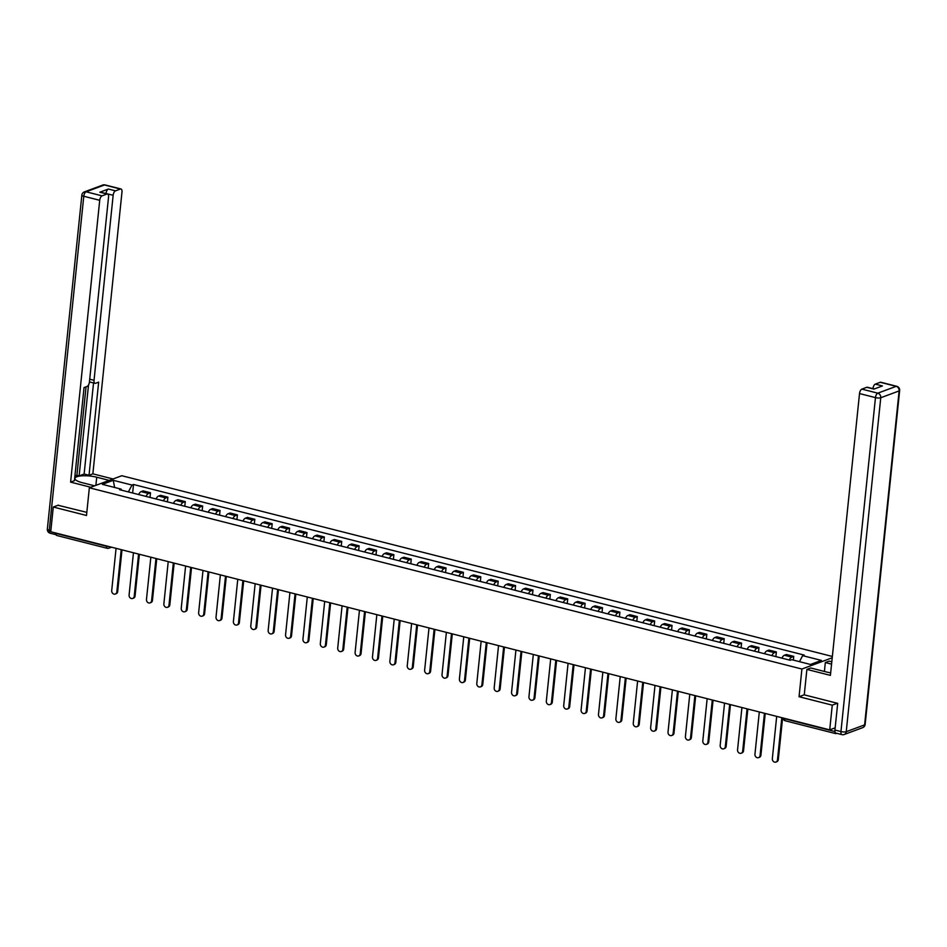 <?xml version="1.0" encoding="UTF-8"?>
<svg xmlns="http://www.w3.org/2000/svg" width="947" height="947" viewBox="0 0 947 947"><rect width="100%" height="100%" fill="white"/><g stroke="black" fill="none" stroke-linecap="round" stroke-linejoin="round"><path stroke-width="1.42" d="M832.354 656.46L121.82 475.725L89.349 487.788L801.908 669.032L799.055 696.72L832.259 705.16L829.714 729.865L50.736 531.729L53.281 507.024L86.497 515.476L89.349 487.788M57.116 535.446A2.592 1.196 -75.7 0 1 56.737 535.469A2.592 1.196 -75.7 0 1 56.074 533.445L106.561 546.289A2.592 0.698 5.9 0 0 108.964 546.537M58.383 505.13L53.281 507.024M835.029 731.936A2.592 1.196 104.3 0 0 835.716 733.617A2.592 1.196 104.3 0 0 836.094 733.582L836.817 733.321M832.259 705.16L837.361 703.266M835.159 727.841L829.714 729.865M789.253 660.023A5.966 2.746 -75.7 0 1 791.763 657.111L793.74 656.378L786.389 654.507L784.412 655.241A5.966 2.746 104.3 0 0 781.902 658.153M793.361 660.106L793.74 656.378M771.876 655.596A5.966 2.746 -75.7 0 1 774.374 652.684L776.362 651.95L769 650.08L767.023 650.814A5.966 2.746 104.3 0 0 764.513 653.726M775.877 656.614L776.362 651.95M754.487 651.181A5.966 2.746 -75.7 0 1 756.996 648.269L758.973 647.535L751.622 645.665L749.633 646.399A5.966 2.746 104.3 0 0 747.136 649.311M758.488 652.199L758.973 647.535M737.097 646.754A5.966 2.746 -75.7 0 1 739.607 643.842L741.584 643.108L734.233 641.237L732.256 641.971A5.966 2.746 104.3 0 0 729.746 644.883M741.11 647.772L741.584 643.108M719.72 642.338A5.966 2.746 -75.7 0 1 722.218 639.426L724.206 638.692L716.843 636.822L714.867 637.556A5.966 2.746 104.3 0 0 712.357 640.468M723.721 643.356L724.206 638.692M702.331 637.911A5.966 2.746 -75.7 0 1 704.84 634.999L706.817 634.265L699.466 632.395L697.477 633.129A5.966 2.746 104.3 0 0 694.98 636.041M706.332 638.929L706.817 634.265M684.941 633.484A5.966 2.746 -75.7 0 1 687.451 630.584L689.428 629.838L682.077 627.968L680.1 628.713A5.966 2.746 104.3 0 0 677.59 631.613M688.954 634.514L689.428 629.838M667.564 629.068A5.966 2.746 -75.7 0 1 670.074 626.156L672.05 625.422L664.699 623.552L662.711 624.286A5.966 2.746 104.3 0 0 660.201 627.198M671.565 630.086L672.05 625.422M650.175 624.641A5.966 2.746 -75.7 0 1 652.684 621.729L654.661 620.995L647.31 619.125L645.333 619.859A5.966 2.746 104.3 0 0 642.824 622.771M654.176 625.659L654.661 620.995M632.785 620.226A5.966 2.746 -75.7 0 1 635.295 617.314L637.284 616.58L629.921 614.71L627.944 615.443A5.966 2.746 104.3 0 0 625.434 618.355M636.798 621.244L637.284 616.58M615.408 615.799A5.966 2.746 -75.7 0 1 617.918 612.887L619.894 612.153L612.543 610.282L610.555 611.016A5.966 2.746 104.3 0 0 608.057 613.928M619.409 616.817L619.894 612.153M598.019 611.383A5.966 2.746 -75.7 0 1 600.528 608.471L602.505 607.737L595.154 605.867L593.177 606.601A5.966 2.746 104.3 0 0 590.668 609.513M602.032 612.401L602.505 607.737M580.641 606.956A5.966 2.746 -75.7 0 1 583.139 604.044L585.128 603.31L577.765 601.44L575.788 602.174A5.966 2.746 104.3 0 0 573.278 605.086M584.642 607.974L585.128 603.31M563.252 602.541A5.966 2.746 -75.7 0 1 565.761 599.629L567.738 598.895L560.387 597.012L558.399 597.758A5.966 2.746 104.3 0 0 555.901 600.658M567.253 603.559L567.738 598.895M545.863 598.113A5.966 2.746 -75.7 0 1 548.372 595.201L550.349 594.467L542.998 592.597L541.021 593.331A5.966 2.746 104.3 0 0 538.512 596.243M549.876 599.131L550.349 594.467M528.485 593.686A5.966 2.746 -75.7 0 1 530.995 590.786L532.972 590.04L525.609 588.17L523.632 588.916A5.966 2.746 104.3 0 0 521.122 591.816M532.486 594.704L532.972 590.04M511.096 589.271A5.966 2.746 -75.7 0 1 513.605 586.359L515.582 585.625L508.231 583.754L506.254 584.488A5.966 2.746 104.3 0 0 503.745 587.4M515.097 590.289L515.582 585.625M493.707 584.844A5.966 2.746 -75.7 0 1 496.216 581.932L498.205 581.198L490.842 579.327L488.865 580.061A5.966 2.746 104.3 0 0 486.356 582.973M497.72 585.862L498.205 581.198M476.329 580.428A5.966 2.746 -75.7 0 1 478.839 577.516L480.816 576.782L473.464 574.912L471.476 575.646A5.966 2.746 104.3 0 0 468.966 578.558M480.33 581.446L480.816 576.782M458.94 576.001A5.966 2.746 -75.7 0 1 461.449 573.089L463.426 572.355L456.075 570.485L454.098 571.219A5.966 2.746 104.3 0 0 451.589 574.131M462.953 577.019L463.426 572.355M441.562 571.586A5.966 2.746 -75.7 0 1 444.06 568.673L446.049 567.94L438.686 566.069L436.709 566.803A5.966 2.746 104.3 0 0 434.2 569.715M445.563 572.604L446.049 567.94M424.173 567.158A5.966 2.746 -75.7 0 1 426.683 564.246L428.66 563.512L421.308 561.642L419.32 562.376A5.966 2.746 104.3 0 0 416.822 565.288M428.174 568.176L428.66 563.512M406.784 562.743A5.966 2.746 -75.7 0 1 409.293 559.831L411.27 559.097L403.919 557.215L401.942 557.961A5.966 2.746 104.3 0 0 399.433 560.861M410.797 563.761L411.27 559.097M389.406 558.316A5.966 2.746 -75.7 0 1 391.916 555.404L393.893 554.67L386.53 552.799L384.553 553.533A5.966 2.746 104.3 0 0 382.043 556.445M393.407 559.334L393.893 554.67M372.017 553.888A5.966 2.746 -75.7 0 1 374.527 550.988L376.504 550.243L369.152 548.372L367.176 549.118A5.966 2.746 104.3 0 0 364.666 552.018M376.018 554.906L376.504 550.243M354.628 549.473A5.966 2.746 -75.7 0 1 357.137 546.561L359.126 545.827L351.763 543.957L349.786 544.691A5.966 2.746 104.3 0 0 347.277 547.603M358.641 550.491L359.126 545.827M337.25 545.046A5.966 2.746 -75.7 0 1 339.76 542.134L341.737 541.4L334.386 539.53L332.397 540.264A5.966 2.746 104.3 0 0 329.887 543.176M341.251 546.064L341.737 541.4M319.861 540.63A5.966 2.746 -75.7 0 1 322.371 537.718L324.348 536.985L316.996 535.114L315.02 535.848A5.966 2.746 104.3 0 0 312.51 538.76M323.874 541.648L324.348 536.985M302.484 536.203A5.966 2.746 -75.7 0 1 304.981 533.291L306.97 532.557L299.607 530.687L297.63 531.421A5.966 2.746 104.3 0 0 295.121 534.333M306.485 537.221L306.97 532.557M285.094 531.788A5.966 2.746 -75.7 0 1 287.604 528.876L289.581 528.142L282.23 526.272L280.241 527.005A5.966 2.746 104.3 0 0 277.743 529.918M289.095 532.806L289.581 528.142M267.705 527.361A5.966 2.746 -75.7 0 1 270.215 524.449L272.191 523.715L264.84 521.844L262.864 522.578A5.966 2.746 104.3 0 0 260.354 525.49M271.718 528.379L272.191 523.715M250.328 522.945A5.966 2.746 -75.7 0 1 252.825 520.033L254.814 519.299L247.451 517.417L245.474 518.163A5.966 2.746 104.3 0 0 242.965 521.063M254.329 523.963L254.814 519.299M232.938 518.518A5.966 2.746 -75.7 0 1 235.448 515.606L237.425 514.872L230.074 513.002L228.097 513.736A5.966 2.746 104.3 0 0 225.587 516.648M236.939 519.536L237.425 514.872M215.549 514.091A5.966 2.746 -75.7 0 1 218.059 511.191L220.035 510.445L212.684 508.575L210.708 509.32A5.966 2.746 104.3 0 0 208.198 512.22M219.562 515.109L220.035 510.445M198.172 509.675A5.966 2.746 -75.7 0 1 200.681 506.763L202.658 506.029L195.307 504.159L193.318 504.893A5.966 2.746 104.3 0 0 190.809 507.805M202.173 510.693L202.658 506.029M180.782 505.248A5.966 2.746 -75.7 0 1 183.292 502.336L185.269 501.602L177.918 499.732L175.941 500.466A5.966 2.746 104.3 0 0 173.431 503.378M184.795 506.266L185.269 501.602M163.393 500.833A5.966 2.746 -75.7 0 1 165.903 497.921L167.891 497.187L160.528 495.317L158.551 496.05A5.966 2.746 104.3 0 0 156.042 498.962M167.406 501.851L167.891 497.187M146.016 496.406A5.966 2.746 -75.7 0 1 148.525 493.494L150.502 492.76L143.151 490.889L141.162 491.623A5.966 2.746 104.3 0 0 138.664 494.535M150.017 497.424L150.502 492.76M799.481 661.669L802.642 655.644L821.369 660.402L810.466 664.463L791.739 659.692L790.212 660.26L119.559 489.682L121.086 489.114L102.359 484.343L113.261 480.295L131.988 485.053L128.39 491.919M802.642 655.644L804.169 655.075L133.515 484.497L131.988 485.053M832.224 657.763L801.908 669.032M804.263 694.778L799.055 696.72M132.639 493.008L133.515 484.497M121.654 490.215L121.086 489.114M114.634 487.468L113.261 480.295M782.613 717.885L778.304 759.612A2.983 2.521 69.6 0 1 776.777 761.755L775.936 762.075A2.983 2.521 -110.4 0 0 777.463 759.932L781.82 717.684M776.694 716.382L772.338 758.63A2.983 2.521 -110.4 0 0 775.936 762.075M765.235 713.47L760.914 755.197A2.983 2.521 69.6 0 1 759.399 757.34L758.547 757.647A2.983 2.521 -110.4 0 0 760.074 755.505L764.442 713.269M759.316 711.966L754.948 754.203A2.983 2.521 -110.4 0 0 758.547 757.647M747.846 709.043L743.537 750.77A2.983 2.521 69.6 0 1 742.01 752.912L741.17 753.232A2.983 2.521 -110.4 0 0 742.685 751.089L747.053 708.841M741.927 707.539L737.559 749.775A2.983 2.521 -110.4 0 0 741.17 753.232M824.411 671.459L825.322 662.545L829.158 661.124L831.809 661.799M825.322 662.545L831.561 664.131M834.934 730.042L840.948 731.581A3.883 1.799 104.3 0 0 841.942 734.623L835.929 733.096A3.883 1.799 -75.7 0 1 834.934 730.042L837.693 703.349L804.263 694.849L806.891 669.399L810.715 667.978L826.542 672.003A14.584 3.93 5.9 0 0 830.661 672.844M806.891 669.399L830.401 675.377L859.521 393.561A3.883 1.799 -75.7 0 1 861.865 389.122L866.789 387.287A3.883 1.799 -75.7 0 1 867.369 387.24L874.223 388.98M874.377 388.933L872.968 388.566A3.883 1.799 -75.7 0 1 875.3 384.127L880.237 382.292A3.883 1.799 -75.7 0 1 880.805 382.245L896.738 386.305A3.883 1.799 104.3 0 0 896.17 386.34L880.237 382.292M866.789 387.287L873.927 389.099L882.426 385.938L875.3 384.127M94.617 485.835L82.117 482.65A14.584 3.93 5.9 0 1 74.92 478.436A14.584 3.93 5.9 0 1 96.724 477.217L109.225 480.401M113.06 478.981L92.865 473.843L89.03 475.264L98.654 382.15L95.6 383.286A3.883 1.799 104.3 0 1 95.031 383.334A3.883 1.799 104.3 0 1 94.037 380.292L113.155 195.307L106.028 193.496A3.883 1.799 -75.7 0 1 108.36 189.045L99.849 192.205A3.883 1.799 -75.7 0 1 100.429 192.158L107.556 193.981A3.883 1.799 104.3 0 0 106.987 194.017L102.051 195.851A3.883 1.799 104.3 0 0 99.719 200.302L83.786 196.254L49.268 530.202L50.842 530.604M74.908 476.057L76.896 475.311L79.134 475.879L84.129 474.021L89.03 475.264M107.556 193.981A3.883 1.799 104.3 0 1 108.55 197.023L89.432 381.996A3.883 1.799 104.3 0 1 87.1 386.447L84.046 387.583L74.422 480.697L70.599 482.118L99.719 200.302M90.782 487.255L70.599 482.118M92.865 473.843L121.985 192.028A3.883 1.799 104.3 0 0 120.991 188.986A3.883 1.799 104.3 0 0 120.423 189.021L115.487 190.856A3.883 1.799 104.3 0 0 113.155 195.307M58.027 505.26L86.816 512.363M55.269 532.889A3.883 1.799 104.3 0 0 56.157 534.735L50.262 533.256A3.883 1.799 -75.7 0 1 49.268 530.202A3.883 1.054 -174.1 0 1 47.35 529.089L81.856 195.129A3.883 1.054 -174.1 0 0 83.786 196.254A3.883 1.799 -75.7 0 1 86.118 191.803L102.051 195.851M79.134 475.879L88.521 384.967M76.896 475.311L86.047 386.838M84.129 474.021L93.54 382.955M95.031 383.334L90.131 382.091A3.883 1.799 -75.7 0 1 89.48 381.546M730.457 704.627L726.148 746.354A2.983 2.521 69.6 0 1 724.621 748.485L723.78 748.805A2.983 2.521 -110.4 0 0 725.307 746.662L729.675 704.426M724.55 703.124L720.182 745.36A2.983 2.521 -110.4 0 0 723.78 748.805M713.079 700.2L708.758 741.927A2.983 2.521 69.6 0 1 707.243 744.07L706.391 744.378A2.983 2.521 -110.4 0 0 707.918 742.235L712.286 699.999M707.16 698.697L702.792 740.933A2.983 2.521 -110.4 0 0 706.391 744.378M695.69 695.785L691.381 737.5A2.983 2.521 69.6 0 1 689.854 739.643L689.014 739.962A2.983 2.521 -110.4 0 0 690.541 737.82L694.897 695.583M689.771 694.281L685.415 736.517A2.983 2.521 -110.4 0 0 689.014 739.962M678.301 691.357L673.992 733.085A2.983 2.521 69.6 0 1 672.465 735.227L671.624 735.535A2.983 2.521 -110.4 0 0 673.151 733.392L677.519 691.156M672.394 689.854L668.026 732.09A2.983 2.521 -110.4 0 0 671.624 735.535M660.923 686.942L656.614 728.657A2.983 2.521 69.6 0 1 655.087 730.8L654.235 731.12A2.983 2.521 -110.4 0 0 655.762 728.977L660.13 686.741M655.004 685.427L650.636 727.675A2.983 2.521 -110.4 0 0 654.235 731.12M643.534 682.515L639.225 724.242A2.983 2.521 69.6 0 1 637.698 726.385L636.858 726.692A2.983 2.521 -110.4 0 0 638.385 724.55L642.741 682.313M637.615 681.011L633.259 723.248A2.983 2.521 -110.4 0 0 636.858 726.692M626.156 678.088L621.836 719.815A2.983 2.521 69.6 0 1 620.321 721.957L619.468 722.277A2.983 2.521 -110.4 0 0 620.995 720.134L625.363 677.886M620.238 676.584L615.87 718.832A2.983 2.521 -110.4 0 0 619.468 722.277M608.767 673.672L604.458 715.399A2.983 2.521 69.6 0 1 602.931 717.542L602.091 717.85A2.983 2.521 -110.4 0 0 603.606 715.707L607.974 673.471M602.848 672.169L598.48 714.405A2.983 2.521 -110.4 0 0 602.091 717.85M591.378 669.245L587.069 710.972A2.983 2.521 69.6 0 1 585.542 713.115L584.701 713.434A2.983 2.521 -110.4 0 0 586.229 711.292L590.597 669.044M585.459 667.742L581.103 709.978A2.983 2.521 -110.4 0 0 584.701 713.434M574 664.83L569.68 706.557A2.983 2.521 69.6 0 1 568.164 708.687L567.312 709.007A2.983 2.521 -110.4 0 0 568.839 706.864L573.207 664.628M568.082 663.326L563.714 705.562A2.983 2.521 -110.4 0 0 567.312 709.007M556.611 660.402L552.302 702.129A2.983 2.521 69.6 0 1 550.775 704.272L549.935 704.58A2.983 2.521 -110.4 0 0 551.462 702.437L555.818 660.201M550.692 658.899L546.324 701.135A2.983 2.521 -110.4 0 0 549.935 704.58M539.222 655.987L534.913 697.702A2.983 2.521 69.6 0 1 533.386 699.845L532.545 700.164A2.983 2.521 -110.4 0 0 534.072 698.022L538.441 655.786M533.315 654.484L528.947 696.72A2.983 2.521 -110.4 0 0 532.545 700.164M521.844 651.56L517.536 693.287A2.983 2.521 69.6 0 1 516.008 695.429L515.156 695.737A2.983 2.521 -110.4 0 0 516.683 693.595L521.051 651.358M515.926 650.056L511.558 692.293A2.983 2.521 -110.4 0 0 515.156 695.737M504.455 647.144L500.146 688.86A2.983 2.521 69.6 0 1 498.619 691.002L497.779 691.322A2.983 2.521 -110.4 0 0 499.306 689.179L503.662 646.943M498.536 645.629L494.18 687.877A2.983 2.521 -110.4 0 0 497.779 691.322M487.078 642.717L482.757 684.444A2.983 2.521 69.6 0 1 481.242 686.587L480.389 686.895A2.983 2.521 -110.4 0 0 481.916 684.752L486.285 642.516M481.159 641.214L476.791 683.45A2.983 2.521 -110.4 0 0 480.389 686.895M469.688 638.29L465.379 680.017A2.983 2.521 69.6 0 1 463.852 682.16L463.012 682.479A2.983 2.521 -110.4 0 0 464.527 680.337L468.895 638.089M463.77 636.786L459.402 679.035A2.983 2.521 -110.4 0 0 463.012 682.479M452.299 633.874L447.99 675.602A2.983 2.521 69.6 0 1 446.463 677.744L445.623 678.052A2.983 2.521 -110.4 0 0 447.15 675.909L451.506 633.673M446.38 632.371L442.024 674.607A2.983 2.521 -110.4 0 0 445.623 678.052M434.922 629.447L430.601 671.174A2.983 2.521 69.6 0 1 429.086 673.317L428.233 673.637A2.983 2.521 -110.4 0 0 429.76 671.494L434.128 629.246M429.003 627.944L424.635 670.18A2.983 2.521 -110.4 0 0 428.233 673.637M417.532 625.032L413.223 666.759A2.983 2.521 69.6 0 1 411.696 668.89L410.856 669.209A2.983 2.521 -110.4 0 0 412.371 667.067L416.739 624.831M411.614 623.528L407.246 665.765A2.983 2.521 -110.4 0 0 410.856 669.209M400.143 620.605L395.834 662.332A2.983 2.521 69.6 0 1 394.307 664.474L393.467 664.782A2.983 2.521 -110.4 0 0 394.994 662.64L399.362 620.403M394.236 619.101L389.868 661.337A2.983 2.521 -110.4 0 0 393.467 664.782M382.766 616.189L378.457 657.905A2.983 2.521 69.6 0 1 376.93 660.047L376.077 660.367A2.983 2.521 -110.4 0 0 377.604 658.224L381.972 615.988M376.847 614.674L372.479 656.922A2.983 2.521 -110.4 0 0 376.077 660.367M365.376 611.762L361.067 653.489A2.983 2.521 69.6 0 1 359.54 655.632L358.7 655.94A2.983 2.521 -110.4 0 0 360.227 653.797L364.583 611.561M359.458 610.259L355.101 652.495A2.983 2.521 -110.4 0 0 358.7 655.94M347.999 607.347L343.678 649.062A2.983 2.521 69.6 0 1 342.151 651.205L341.311 651.524A2.983 2.521 -110.4 0 0 342.838 649.382L347.206 607.145M342.08 605.831L337.712 648.079A2.983 2.521 -110.4 0 0 341.311 651.524M330.61 602.919L326.301 644.647A2.983 2.521 69.6 0 1 324.774 646.789L323.933 647.097A2.983 2.521 -110.4 0 0 325.448 644.954L329.816 602.718M324.691 601.416L320.323 643.652A2.983 2.521 -110.4 0 0 323.933 647.097M313.22 598.492L308.911 640.219A2.983 2.521 69.6 0 1 307.384 642.362L306.544 642.682A2.983 2.521 -110.4 0 0 308.071 640.539L312.427 598.291M307.302 596.989L302.945 639.237A2.983 2.521 -110.4 0 0 306.544 642.682M295.843 594.077L291.522 635.804A2.983 2.521 69.6 0 1 290.007 637.947L289.155 638.254A2.983 2.521 -110.4 0 0 290.682 636.112L295.05 593.876M289.924 592.573L285.556 634.81A2.983 2.521 -110.4 0 0 289.155 638.254M278.454 589.65L274.145 631.377A2.983 2.521 69.6 0 1 272.618 633.519L271.777 633.839A2.983 2.521 -110.4 0 0 273.292 631.696L277.66 589.448M272.535 588.146L268.167 630.382A2.983 2.521 -110.4 0 0 271.777 633.839M261.064 585.234L256.755 626.95A2.983 2.521 69.6 0 1 255.228 629.092L254.388 629.412A2.983 2.521 -110.4 0 0 255.915 627.269L260.283 585.033M255.157 583.731L250.789 625.967A2.983 2.521 -110.4 0 0 254.388 629.412M243.687 580.807L239.366 622.534A2.983 2.521 69.6 0 1 237.851 624.677L236.999 624.984A2.983 2.521 -110.4 0 0 238.526 622.842L242.894 580.606M237.768 579.304L233.4 621.54A2.983 2.521 -110.4 0 0 236.999 624.984M226.297 576.392L221.989 618.107A2.983 2.521 69.6 0 1 220.462 620.249L219.621 620.569A2.983 2.521 -110.4 0 0 221.148 618.427L225.504 576.19M220.379 574.876L216.023 617.124A2.983 2.521 -110.4 0 0 219.621 620.569M208.908 571.964L204.599 613.692A2.983 2.521 69.6 0 1 203.072 615.834L202.232 616.142A2.983 2.521 -110.4 0 0 203.759 613.999L208.127 571.763M203.001 570.461L198.633 612.697A2.983 2.521 -110.4 0 0 202.232 616.142M191.531 567.549L187.222 609.264A2.983 2.521 69.6 0 1 185.695 611.407L184.854 611.726A2.983 2.521 -110.4 0 0 186.37 609.584L190.738 567.348M185.612 566.034L181.244 608.282A2.983 2.521 -110.4 0 0 184.854 611.726M174.141 563.122L169.833 604.849A2.983 2.521 69.6 0 1 168.306 606.991L167.465 607.299A2.983 2.521 -110.4 0 0 168.992 605.157L173.348 562.92M168.223 561.618L163.867 603.855A2.983 2.521 -110.4 0 0 167.465 607.299M156.764 558.694L152.443 600.422A2.983 2.521 69.6 0 1 150.928 602.564L150.076 602.884A2.983 2.521 -110.4 0 0 151.603 600.741L155.971 558.493M150.845 557.191L146.477 599.427A2.983 2.521 -110.4 0 0 150.076 602.884M139.375 554.279L135.066 596.006A2.983 2.521 69.6 0 1 133.539 598.149L132.698 598.457A2.983 2.521 -110.4 0 0 134.214 596.314L138.582 554.078M133.456 552.776L129.088 595.012A2.983 2.521 -110.4 0 0 132.698 598.457M121.985 549.852L117.677 591.579A2.983 2.521 69.6 0 1 116.15 593.722L115.309 594.041A2.983 2.521 -110.4 0 0 116.836 591.899L121.204 549.651M116.067 548.349L111.71 590.585A2.983 2.521 -110.4 0 0 115.309 594.041M158.551 496.05L165.903 497.921M175.941 500.466L183.292 502.336M193.318 504.893L200.681 506.763M210.708 509.32L218.059 511.191M228.097 513.736L235.448 515.606M245.474 518.163L252.825 520.033M262.864 522.578L270.215 524.449M280.241 527.005L287.604 528.876M297.63 531.421L304.981 533.291M315.02 535.848L322.371 537.718M332.397 540.264L339.76 542.134M349.786 544.691L357.137 546.561M367.176 549.118L374.527 550.988M384.553 553.533L391.916 555.404M401.942 557.961L409.293 559.831M419.32 562.376L426.683 564.246M436.709 566.803L444.06 568.673M454.098 571.219L461.449 573.089M471.476 575.646L478.839 577.516M488.865 580.061L496.216 581.932M506.254 584.488L513.605 586.359M523.632 588.916L530.995 590.786M541.021 593.331L548.372 595.201M558.399 597.758L565.761 599.629M575.788 602.174L583.139 604.044M593.177 606.601L600.528 608.471M610.555 611.016L617.918 612.887M627.944 615.443L635.295 617.314M645.333 619.859L652.684 621.729M662.711 624.286L670.074 626.156M680.1 628.713L687.451 630.584M697.477 633.129L704.84 634.999M714.867 637.556L722.218 639.426M732.256 641.971L739.607 643.842M749.633 646.399L756.996 648.269M767.023 650.814L774.374 652.684M784.412 655.241L791.763 657.111M141.162 491.623L148.525 493.494M785.619 720.738A2.592 1.196 -75.7 0 1 785.229 720.774A2.592 2.592 0 0 1 783.287 718.063A2.592 0.698 5.9 0 0 784.578 718.737L834.958 731.558M784.613 718.394L784.578 718.737A2.592 1.196 -75.7 0 0 785.229 720.774L835.716 733.617M106.597 545.946L106.561 546.289A2.592 1.196 -75.7 0 0 107.224 548.313A2.592 2.592 0 0 0 108.763 548.23A2.592 2.19 -110.4 0 0 110.006 546.81M56.737 535.469L107.224 548.313A2.592 1.196 -75.7 0 0 107.603 548.289A2.592 2.19 -110.4 0 0 108.763 548.23L111.545 547.2M777.463 759.932L778.304 759.612M760.074 755.505L760.914 755.197M742.685 751.089L743.537 750.77M841.942 734.623A3.883 3.883 0 0 0 844.251 734.493A3.883 3.291 69.6 0 0 846.239 731.7A3.883 1.054 -174.1 0 1 840.948 731.581L875.466 397.622A3.883 1.054 -174.1 0 0 880.757 397.74L846.239 731.7L864.611 724.881L899.129 390.922L880.757 397.74A3.883 3.291 -110.4 0 0 877.798 393.171L896.17 386.34A3.883 3.291 69.6 0 1 899.129 390.922A3.883 1.054 -174.1 0 0 899.65 390.472A3.883 3.883 0 0 0 896.738 386.305M861.865 389.122L877.798 393.171A3.883 1.799 104.3 0 0 875.466 397.622L859.521 393.561M865.144 724.431A3.883 1.054 -174.1 0 1 864.611 724.881A3.883 3.291 -110.4 0 1 862.622 727.675A3.883 3.883 0 0 0 865.144 724.431L899.65 390.472M106.987 194.017L99.849 192.205M108.36 189.045L115.487 190.856M120.423 189.021L104.49 184.973L86.118 191.803A3.883 3.291 -110.4 0 0 84.378 191.886A3.883 3.883 0 0 0 81.856 195.129M89.716 379.191L94.037 380.292M95.884 485.361L96.724 477.217M104.49 184.973A3.883 1.799 -75.7 0 1 105.058 184.925A3.883 3.883 0 0 0 102.749 185.056A3.883 3.291 69.6 0 1 104.49 184.973M725.307 746.662L726.148 746.354M707.918 742.235L708.758 741.927M690.541 737.82L691.381 737.5M673.151 733.392L673.992 733.085M655.762 728.977L656.614 728.657M638.385 724.55L639.225 724.242M620.995 720.134L621.836 719.815M603.606 715.707L604.458 715.399M586.229 711.292L587.069 710.972M568.839 706.864L569.68 706.557M551.462 702.437L552.302 702.129M534.072 698.022L534.913 697.702M516.683 693.595L517.536 693.287M499.306 689.179L500.146 688.86M481.916 684.752L482.757 684.444M464.527 680.337L465.379 680.017M447.15 675.909L447.99 675.602M429.76 671.494L430.601 671.174M412.371 667.067L413.223 666.759M394.994 662.64L395.834 662.332M377.604 658.224L378.457 657.905M360.227 653.797L361.067 653.489M342.838 649.382L343.678 649.062M325.448 644.954L326.301 644.647M308.071 640.539L308.911 640.219M290.682 636.112L291.522 635.804M273.292 631.696L274.145 631.377M255.915 627.269L256.755 626.95M238.526 622.842L239.366 622.534M221.148 618.427L221.989 618.107M203.759 613.999L204.599 613.692M186.37 609.584L187.222 609.264M168.992 605.157L169.833 604.849M151.603 600.741L152.443 600.422M134.214 596.314L135.066 596.006M116.836 591.899L117.677 591.579M844.251 734.493L862.622 727.675M120.991 188.986L105.058 184.925M102.749 185.056L84.378 191.886M47.35 529.089A3.883 3.883 0 0 0 50.262 533.256"/></g></svg>
